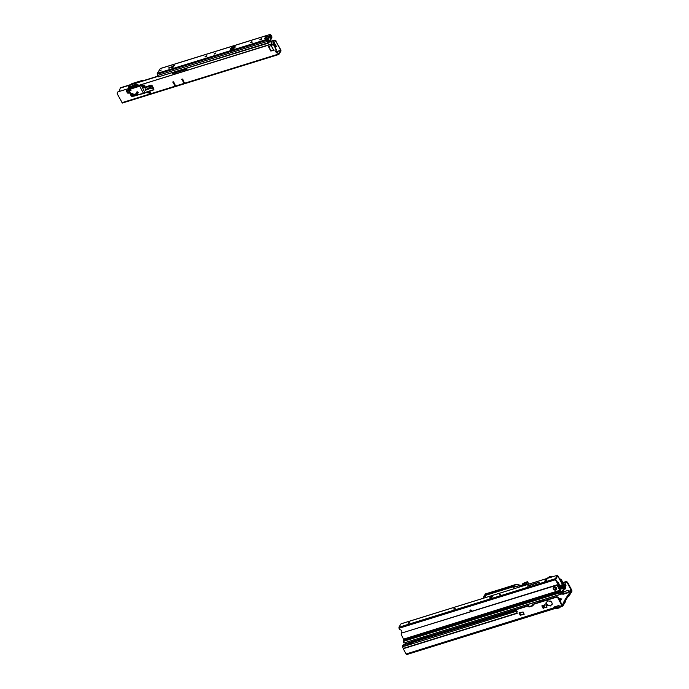 <?xml version="1.0" encoding="UTF-8"?>
<svg xmlns="http://www.w3.org/2000/svg" width="689" height="689" viewBox="0 0 689 689"><rect width="100%" height="100%" fill="white"/><g stroke="black" fill="none" stroke-linecap="round" stroke-linejoin="round"><path stroke-width="1.03" d="M546.653 602.264L545.826 603.349M544.077 600.644L544.112 600.153L545.145 600.825M542.476 606.096L543.492 607.104L544.301 606.398L543.432 605.175L544.327 606.019M544.258 605.95L543.165 607.397M559.812 600.713L560.751 599.206A6.744 2.231 152.2 0 1 560.812 599.137L561.888 598.87L559.993 600.886M547.789 600.86A0.741 0.611 -148.2 0 0 547.41 601.342L547.385 601.376A2.713 2.231 -148.2 0 0 546.885 601.867A1.688 1.387 31.8 0 1 546.231 602.324L546.127 602.384A3.204 2.635 -148.2 0 0 547.884 605.717L548.013 605.7A1.688 1.387 31.8 0 1 548.9 605.683A2.713 2.231 -148.2 0 0 549.701 605.769L549.753 605.786A0.741 0.611 -148.2 0 0 550.847 605.442L550.847 605.416A2.713 2.231 -148.2 0 0 551.372 604.916A1.688 1.387 31.8 0 1 552.018 604.46L552.122 604.399A3.204 2.635 -148.2 0 0 550.365 601.066L550.244 601.084A1.688 1.387 31.8 0 1 549.357 601.101A2.713 2.231 -148.2 0 0 548.556 601.015L548.504 601.006A0.741 0.611 -148.2 0 0 547.789 600.86M409.025 642.656L407.466 643.138L406.915 644.034L408.465 643.552L409.025 642.656L411.807 641.666L515.648 609.429A1.688 0.56 152.2 0 1 515.958 609.576A1.688 0.56 152.2 0 1 515.889 609.911L515.561 610.445A1.18 0.551 72.8 0 0 515.45 611.031L515.656 611.703A0.672 0.594 -120.7 0 0 516.294 611.884L516.621 611.953M405.606 644.31L406.14 643.448L404.796 644.826L405.235 645.972A0.672 0.594 -120.7 0 0 405.416 645.946L411.126 644.172A0.672 0.594 -120.7 0 0 411.281 644.094L411.807 641.666M406.14 643.448L405.873 643.56A4.22 1.395 152.2 0 0 402.807 645.447L404.796 644.826L405.649 645.731A0.672 0.594 -120.7 0 0 405.83 645.705L411.333 644M411.428 643.5L402.66 646.773L402.807 645.447M405.855 644.361L407.363 643.311M407.182 643.225L406.415 643.466M516.087 610.273A1.688 0.56 152.2 0 1 516.397 610.42A1.688 0.56 152.2 0 1 516.337 610.764L515.992 611.376L515.45 611.031M544.81 600.42L544.052 600.653M544.62 599.301L545.154 600.317M543.32 600.886L543.07 599.783M539.806 601.971L540.21 600.774L541.115 601.566M563.835 594.047L564.36 593.195A1.042 0.861 -148.2 0 0 563.602 593.134L563.344 592.919A1.016 0.835 31.8 0 1 563.249 592.712A0.672 0.551 31.8 0 1 563.171 592.592L563.214 592.574A1.016 0.835 31.8 0 1 563.723 591.748L567.719 590.507A1.016 0.835 31.8 0 1 568.838 590.835L568.881 590.817A0.672 0.551 31.8 0 1 569.054 591.145L568.744 591.541A1.042 0.861 31.8 0 0 568.253 591.989L567.719 592.841M415.226 639.461L414.356 640.873M554.077 607.31A0.672 0.551 -148.2 0 0 554.137 607.397A1.016 0.835 -148.2 0 0 554.24 607.603L554.697 607.491A1.042 0.861 31.8 0 1 555.455 607.552L556.161 607.862L559.115 606.94L559.339 606.346A1.042 0.861 -148.2 0 1 559.511 606.087A0.672 0.551 -148.2 0 0 559.468 605.993L559.425 606.01A1.016 0.835 -148.2 0 0 558.305 605.683L554.309 606.931A1.016 0.835 -148.2 0 0 553.801 607.758L553.758 607.767A0.672 0.551 -148.2 0 0 553.835 607.887A1.016 0.835 -148.2 0 0 553.93 608.094L555.015 608.508L554.636 607.595M533.036 604.184L556.221 596.881A1.688 1.387 31.8 0 1 558.391 597.845L562.327 605.2L564.282 600.963L565.264 600.489L565.712 601.333L562.801 606.027A1.18 0.551 72.8 0 1 562.629 606.174A1.18 0.551 72.8 0 1 561.923 605.614L558.09 598.336A1.688 1.387 31.8 0 0 555.92 597.372L532.821 604.537L533.131 605.752L529.074 607.009L528.196 605.976L516.81 609.507A0.672 0.551 -148.2 0 0 516.509 610.196L516.517 610.213A0.672 0.551 31.8 0 0 516.535 610.247L517.077 611.281A0.672 0.551 -148.2 0 1 516.802 612.013L517.172 613.374A1.18 0.551 72.8 0 1 517.034 613.081L517.017 613.029M568.451 595.356L567.719 595.417L571.362 590.662L567.503 583.161L567.805 582.67L571.646 589.948A1.18 0.551 72.8 0 1 571.81 591.506L568.899 596.2L568.451 595.356L567.417 595.899L564.584 600.472L565.264 600.489M563.602 593.134L562.844 594.357L567.986 592.764L568.744 591.541M420.35 639.004L420.755 638.367A1.042 0.482 72.8 0 0 420.66 638.91M426.06 637.239L426.465 636.593L420.755 638.367M568.899 596.2L567.865 596.752L565.393 600.73M406.932 654.412A1.18 0.551 -107.2 0 1 406.76 654.55L555.015 608.508A1.18 0.551 -107.2 0 0 555.093 608.421L554.697 607.491L555.222 606.647M538.953 602.238L539.341 601.049L540.21 600.774M542.458 601.152L542.217 600.05M563.344 592.919L564.153 593.78L563.654 592.428L562.594 593.151M563.654 592.428A1.016 0.835 31.8 0 1 563.55 592.221L563.249 592.712M567.417 595.899L567.865 596.752M561.191 599.843A6.744 2.231 152.2 0 0 561.122 599.912L560.812 599.137M561.122 599.912L560.751 599.206A4.323 1.43 -27.8 0 0 558.865 598.75M554.585 607.603L406.054 653.99L403.272 648.719A1.18 0.551 -107.2 0 1 403.151 648.435L402.66 646.773M554.137 607.397L553.835 607.887M561.923 605.614L559.64 606.32L560.157 606.914L559.64 606.32A1.016 0.835 -148.2 0 0 559.52 606.122L559.494 606.105M406.76 654.55A1.18 0.551 -107.2 0 1 406.054 653.99M515.992 611.376L411.126 644.172M516.07 611.453A0.672 0.594 -120.7 0 0 516.707 611.643L516.939 611.582M517.189 613.348L403.272 648.719M552.182 604.02A1.688 1.387 -148.2 0 0 551.674 604.434A2.713 2.231 31.8 0 1 551.166 604.916L550.864 605.407A0.741 0.611 31.8 0 1 550.055 605.295L550.003 605.278A2.713 2.231 31.8 0 1 549.202 605.2A1.688 1.387 -148.2 0 0 548.315 605.218L548.186 605.226A3.204 2.635 31.8 0 1 546.377 602.272M545.929 604.89L546.971 607.259L542.975 608.103L541.933 605.734L545.929 604.89M523.089 611.978L524.131 614.355L520.135 615.191L519.093 612.822L523.089 611.978M554.102 607.026A1.016 0.835 -148.2 0 0 554.111 607.267L553.801 607.758M516.526 612.099L517.103 611.531A0.672 0.551 -148.2 0 0 517.146 611.513M533.097 605.364L529.376 606.518L528.497 605.485L517.112 609.016A0.672 0.551 -148.2 0 0 516.767 609.524M524.165 614.037L521.091 614.993L519.368 612.65M547.006 606.949L543.931 607.905L542.2 605.553M551.166 604.916L550.847 605.416M565.135 600.696L563.619 603.142M567.805 582.67A1.688 1.387 -148.2 0 0 565.635 581.705L562.922 582.549M563.214 592.574L563.524 592.092A1.016 0.835 31.8 0 1 563.516 591.851M567.503 583.161A1.688 1.387 -148.2 0 0 565.333 582.196L563.094 582.885M568.58 595.15L570.096 592.704M555.145 608.335L555.842 608.645A1.042 0.861 -148.2 0 0 556.6 608.706L559.563 607.784A1.042 0.861 -148.2 0 0 560.054 607.336L560.2 606.923M564.36 593.195L567.831 592.643M564.282 600.963L565.178 601.049M559.296 605.898L556.221 606.337M570.13 593.057L569.243 592.962M411.247 642.561L408.465 643.552M485.805 597.492L484.78 595.563L485.504 597.587M510.687 587.261L511.16 586.494L511.634 586.451L511.229 587.088M511.867 586.89L511.634 586.451M518.903 587.217L514.984 586.055L487.157 594.573L487.907 593.367L488.346 594.194M550.296 577.149L550.683 576.65L549.934 576.46L550.907 576.349L551.553 577.089L551.295 576.572L550.856 577.304M485.392 597.621L484.574 595.606M485.168 597.69L484.462 595.477L483.351 598.25M484.729 595.356L485.323 594.314L486.098 594.073L486.46 594.771L486.15 593.927L487.623 593.47L486.899 594.667L484.1 595.804M518.447 587.364L515.32 586.305L513.46 586.589L515.346 586.244L518.567 587.321M513.546 586.632L514.235 588.664M514.597 588.552L513.606 586.692L514.459 588.595M484.556 595.666L513.46 586.589M512.582 586.683L515.32 586.305M520.97 585.59L515.915 584.548L520.729 585.676M513.46 586.442L513.322 585.478L513.443 586.451M547.419 578.372L549.805 576.641L550.545 576.788M546.704 578.588L549.951 576.443L547.006 578.493M550.192 577.503L550.924 576.34L549.951 576.443L546.696 578.596M484.927 594.469L485.797 593.901M486.184 593.858L484.591 595.399L484.987 594.624M487.907 593.367L516.018 584.384L514.476 584.935L516.509 584.367L521.366 585.469M485.426 593.918L514.674 584.952M485.685 593.935L514.356 585.125M486.15 593.927L486.451 594.771M557.754 583.376A1.903 1.567 -148.2 0 0 559.003 583.902M558.185 584.177A1.903 1.567 -148.2 0 0 559.184 584.298M556.703 589.276A1.903 1.567 31.8 0 1 553.5 587.295M556.591 587.984A1.903 1.567 31.8 0 1 553.362 588.992A1.903 1.567 31.8 0 1 556.591 587.984M464.317 625.362L463.499 624.484M559.933 579.216L560.415 579.07A1.016 0.835 31.8 0 1 561.414 579.69L564.36 585.59A1.016 0.465 72.8 0 0 564.791 585.814A1.016 0.465 72.8 0 0 564.937 585.693L565.643 584.556L564.954 585.719A1.016 0.465 72.8 0 0 564.963 586.735L564.739 588.13A1.016 0.465 -107.2 0 0 564.308 587.915A1.016 0.465 -107.2 0 0 564.162 588.036L562.155 591.265A1.016 0.465 -107.2 0 0 562.164 592.282L561.828 593.074L561.354 592.557A1.016 0.465 72.8 0 0 560.915 592.333A1.016 0.465 72.8 0 0 560.777 592.454L560.071 593.591L560.76 592.428A1.016 0.465 72.8 0 0 560.751 591.412L560.372 590.499A1.016 0.465 72.8 0 0 560.243 590.18L557.789 585.529A1.016 0.835 -148.2 0 0 556.79 584.909L556.531 585.314A1.016 0.835 -148.2 0 1 557.53 585.934L557.789 585.529M560.079 579.501L560.157 579.475A1.016 0.835 31.8 0 1 561.156 580.095L563.611 584.746A1.016 0.465 72.8 0 0 563.783 585.004L564.334 585.555M561.501 592.729L562.19 592.523L562.56 593.22A1.016 0.465 72.8 0 0 562.551 592.204L564.739 588.13M564.446 584.935L565.393 583.755L563.809 584.246M565.393 583.755L566.031 585.288L565.324 586.425L565.574 587.338A1.016 0.465 -107.2 0 1 565.583 588.354L565.247 588.897A1.016 0.465 72.8 0 1 565.101 589.017L564.188 589.302M556.531 585.314L401.644 633.062L556.79 584.909M401.394 633.475A1.016 0.835 -148.2 0 0 401.239 634.448L403.935 640.055M560.157 594.383L403.883 642.949L403.246 641.416L559.683 592.859L560.39 591.558L557.53 585.934M403.246 641.416L403.926 640.064M559.683 592.859L560.321 594.392L561.147 593.16L560.734 592.471M562.56 593.22L562.224 593.763A1.016 0.465 -107.2 0 1 562.078 593.884A1.016 0.465 -107.2 0 1 561.647 593.668L561.147 593.16M564.782 588.173L564.67 588.802A1.016 0.465 72.8 0 0 565.101 589.017M465.023 625.138L464.214 624.26M466.505 623.545L466.746 624.613M527.016 584.703L527.292 583.945M519.153 587.14L520.574 585.788L526.999 583.79M528.859 584.203L527.533 581.8L526.801 583.781M522.064 584.883L522.942 583.462L522.064 584.883L526.344 583.549L527.3 581.714L522.77 583.893M526.784 583.747L526.344 583.549M527.49 581.792L528.825 584.074M408.086 623.244L409.559 622.46M453.758 609.059L455.24 608.284M499.439 594.883L500.912 594.107M408.086 623.037L409.55 622.425L408.086 623.037M453.767 608.861L455.222 608.241L453.767 608.861M499.439 594.685L500.903 594.064L499.439 594.685M471.448 611.401A0.861 0.706 -148.2 0 0 470.854 610.049A0.861 0.706 -148.2 0 0 470.122 611.022A0.861 0.706 -148.2 0 0 470.975 611.548M401.575 633.131L401.472 632.924A0.672 0.551 31.8 0 1 401.523 632.321A1.688 1.387 -148.2 0 0 400.188 629.772A0.672 0.551 31.8 0 1 399.594 629.367L398.905 627.248L400.998 623.872L557.556 575.22L562.207 583.531A1.016 0.835 31.8 0 1 562.086 584.479M559.02 585.762L561.587 584.97A1.016 0.835 -148.2 0 0 562 583.859L562.207 583.531M556.953 581.852A0.982 0.801 31.8 0 1 558.211 582.412L559.106 584.1A0.982 0.801 31.8 0 1 558.71 585.176M559.184 584.694A0.982 0.801 31.8 0 1 558.555 584.883M559.442 588.664A1.016 0.835 -148.2 0 0 559.64 587.657L555.661 579.389L557.737 575.875L562 583.859M554.275 586.864L555.093 588.415A0.982 0.801 -148.2 0 0 556.781 588.613M554.628 586.821L555.291 588.087A0.982 0.801 -148.2 0 0 556.772 588.535M564.791 585.814L559.847 587.347A1.016 0.835 31.8 0 1 559.726 588.277M559.64 587.657L555.455 579.716L555.343 578.691L557.444 575.315M492.058 597.105L492.265 596.777A1.352 0.448 -27.8 0 0 492.316 596.502A1.352 0.448 -27.8 0 0 491.223 596.588A1.352 0.448 -27.8 0 0 489.982 597.484L489.776 597.811A1.352 0.448 -27.8 0 0 489.724 598.086A1.352 0.448 -27.8 0 0 490.818 598A1.352 0.448 -27.8 0 0 492.058 597.105M546.239 580.551L546.877 579.397L545.421 580.017L544.784 581.163L546.239 580.551M536.602 582.954L535.982 583.523L536.628 582.997M533.587 583.884L532.864 584.384L533.656 583.928M531.727 584.84L532.037 584.367L531.701 584.84M530.211 585.374L530.444 584.901M528.635 585.865L529.066 585.383M527.318 586.21L527.765 585.865L527.292 586.184M538.686 582.463L539.203 582.308L538.686 582.463M527.989 585.796L528.429 585.728M529.574 585.572L530.005 585.09M530.694 585.159L531.09 584.66L530.694 585.159M534.406 583.635L533.605 584.263L534.475 583.678M535.542 583.282L534.991 583.833L535.603 583.325M537.256 582.748L536.55 583.239L537.317 582.791M537.92 582.808L538.445 582.506M409.412 622.727A1.43 0.474 -27.8 0 0 408.388 623.261M455.084 608.551A1.43 0.474 -27.8 0 0 454.06 609.085M500.765 594.374A1.43 0.474 -27.8 0 0 499.74 594.908M492.144 596.967A1.352 0.448 -27.8 0 0 490.275 598.052L490.189 598.19M546.592 579.983L545.361 581.154M538.6 582.558L539.229 582.36M530.78 585.125L530.986 584.694M533.682 584.238L533.889 583.79M536.671 583.195L537.101 582.997L536.731 583.29M471.224 610.678L470.484 610.91L471.224 610.678M471.62 611.35A0.947 0.775 -148.2 0 0 470.182 610.144A0.947 0.775 -148.2 0 0 470.802 611.599M265.411 38.007A1.688 0.56 152.2 0 1 265.653 38.145A1.688 0.56 152.2 0 1 265.592 38.489A1.688 0.56 152.2 0 1 265.317 38.808M265.291 37.921A1.688 0.56 152.2 0 1 264.3 38.765L266.126 38.558L267.487 36.353L265.119 37.447A1.688 0.56 152.2 0 1 265.36 37.576A1.688 0.56 152.2 0 1 265.291 37.921M233.554 46.723A2.696 0.896 -27.8 0 0 230.359 49.281A2.696 0.896 -27.8 0 0 231.935 49.332A2.696 0.896 -27.8 0 0 235.138 46.766A2.696 0.896 -27.8 0 0 233.554 46.723M235.13 47.128A2.696 0.896 -27.8 0 0 233.855 47.283A2.696 0.896 -27.8 0 0 230.669 49.479M159.908 71.062L161.209 70.02L159.908 71.062M159.926 71.053L160.847 70.571M168.443 67.987L170.347 67.186L168.443 67.987M215.381 52.993L214.081 54.026L215.381 52.993M215.657 53.553L214.735 54.043M205.58 56.886L204.943 56.868L206.244 55.826L206.881 55.843L205.58 56.886L206.528 56.395M251.916 41.65L250.624 42.692L251.916 41.65M252.2 42.218L251.278 42.701M260.399 39.876L259.753 39.85L261.053 38.808L261.691 38.834L260.399 39.876L261.338 39.376M160.623 68.495A1.016 0.465 72.8 0 0 160.434 68.478A1.016 0.465 72.8 0 0 160.287 68.599L157.333 73.353A1.016 0.465 72.8 0 0 157.299 74.197L157.6 75.48A1.688 0.784 72.8 0 0 157.902 76.29A1.688 0.784 72.8 0 0 158.341 76.884L268.297 43.157L267.995 42.296A1.016 0.465 -107.2 0 1 267.728 41.934A1.016 0.465 -107.2 0 1 267.547 41.452L266.919 40.169A1.016 0.465 -107.2 0 1 266.962 39.325L269.907 34.571A1.016 0.465 -107.2 0 1 270.054 34.45A1.016 0.465 -107.2 0 1 270.389 34.571L271.096 35.208A1.688 0.784 -107.2 0 1 271.836 36.612L271.983 37.215L271.035 37.507M268.297 43.157L267.969 42.856A1.688 0.784 -107.2 0 1 267.53 42.262A1.688 0.784 -107.2 0 1 267.22 41.452L157.6 75.48M269.511 36.259L271.07 35.768L270.2 35.139L267.254 39.893L267.547 41.452M169.985 67.737L169.055 68.22M266.772 37.232L265.454 37.757M171.285 67.591L173.456 67.057L172.284 67.1M172.095 67.091L174.515 65.541L172.793 66.006M270.958 37.439L271.983 37.215M271.655 37.215L271.836 36.612M271.07 35.768A1.016 0.465 -107.2 0 1 271.518 36.62L270.631 36.896M265.911 38.618L267.168 36.595A0.775 0.637 31.8 0 1 267.487 36.353M265.411 38.773L266.273 37.387M267.229 40.083L268.099 40.04A1.688 0.784 72.8 0 1 268.839 41.443L269.141 42.503L268.521 41.443A1.016 0.465 72.8 0 0 268.073 40.599L267.341 40.599M269.072 41.641A0.775 0.637 -148.2 0 0 269.037 41.555L271.01 38.369A0.775 0.637 31.8 0 1 271.044 38.455L270.966 38.033A1.688 0.784 72.8 0 1 270.217 36.62L269.339 36.534M270.975 38.3L270.992 37.464A1.016 0.465 72.8 0 1 270.544 36.62L270.14 36.284M269.21 41.891L271.01 38.98A0.775 0.637 31.8 0 0 271.044 38.455L271.483 38.799L271.216 37.671M271.345 39.023L270.906 39.161M267.883 40.436L267.918 39.867M232.15 48.075L235.121 47.153M265.498 37.723L266.195 37.507M271.01 38.369L269.959 36.603L268.142 39.506L269.037 41.555M269.916 36.646L268.142 39.506M172.474 67.358L171.897 67.04L173.025 66.256M173.12 67.16L172.017 67.091M172.129 73.008L172.483 73.49L172.104 73.017M186.624 70.304L186.09 69.555L186.409 70.364M186.435 68.926L187.356 70.071M183.507 69.477L184.032 69.899L184.488 69.374L185.358 70.691M173.688 66.049L172.061 66.135L171.354 67.703L172.026 66.17M186.314 70.39L185.823 69.4L174.911 72.913L175.368 73.792M172.491 66.471L171.38 67.703M174.903 72.905L175.282 73.818L174.782 72.939M184.273 69.572L172.198 73.198L183.799 70.037M185.892 69.796L184.531 69.46M184.066 70.106L173.585 73.31L184.876 69.847L183.653 69.761M187.253 70.106L186.159 68.883M128.094 90.018A0.672 0.551 -148.2 0 0 128.387 90.819L127.801 91A0.672 0.551 -148.2 0 0 127.525 90.707L127.129 90.457A0.672 0.551 -148.2 0 0 126.535 91.396L127.379 92.782A0.672 0.551 -148.2 0 0 128.249 93.17L129.549 92.765M181.853 79.485L182.06 78.925L182.714 79.218L184.342 82.714L183.489 82.577L181.999 78.951M172.861 82.275L173.068 81.715L173.723 82.008L175.35 85.505L174.498 85.367L173.008 81.741M146.447 92.214L150.314 92.981A0.672 0.551 -148.2 0 0 150.779 92.903M145.723 92.438L150.116 93.308A0.672 0.551 -148.2 0 0 150.168 92.154L148.006 91.723M130.609 86.047A0.672 0.551 -148.2 0 0 130.953 86.685L130.979 87.09M138.98 85.083L138.033 84.971A0.672 0.551 31.8 0 1 137.714 84.85L136.913 84.351A0.672 0.551 -148.2 0 0 136.31 85.29L135.724 85.47A0.672 0.551 -148.2 0 0 135.449 85.178L135.053 84.928A0.672 0.551 -148.2 0 0 134.458 85.858L133.873 86.047A0.672 0.551 -148.2 0 0 133.597 85.755L133.201 85.505A0.672 0.551 -148.2 0 0 132.607 86.435L132.012 86.616A0.672 0.551 -148.2 0 0 131.737 86.332L131.341 86.073A0.672 0.551 -148.2 0 0 130.746 87.012L130.161 87.193A0.672 0.551 -148.2 0 0 129.885 86.9L129.489 86.65A0.672 0.551 -148.2 0 0 128.895 87.589L129.274 88.097M132.46 85.47A0.672 0.551 -148.2 0 0 132.805 86.108L132.839 86.521M134.321 84.893A0.672 0.551 -148.2 0 0 134.665 85.539L134.691 85.944M136.172 84.325A0.672 0.551 -148.2 0 0 136.517 84.962L136.551 85.367M273.636 45.198L271.466 44.225L273.834 44.871L276.108 49.892A0.672 0.551 -148.2 0 1 276.048 50.504A1.688 1.387 31.8 0 0 277.391 53.044A0.672 0.551 -148.2 0 1 277.986 53.449L278.606 53.845L280.699 50.323L275.988 41.392L273.826 40.427L269.235 41.848M277.986 53.449L278.916 54.397L281.009 51.012L280.897 49.996L275.988 41.392M157.841 76.16L120.437 87.77L119.55 89.949L120.084 90.957M157.962 76.393L120.239 88.097M273.826 40.427L269.433 41.529M274.024 40.1L276.194 41.064M275.014 47.102L276.504 46.551L273.921 42.373L274.472 42.02L273.628 41.633L271.104 42.417L271.423 43.975M271.044 42.442L271.793 43.958M275.445 46.706L276.565 46.352M128.748 86.625A0.672 0.551 -148.2 0 0 129.093 87.262L129.592 88.003M278.657 54.474L122.366 103.049L117.19 93.756L117.879 91.904L128.145 88.717M143.7 85.522L144.638 85.229L144.587 86.177L143.622 85.453L144.724 85.109L144.587 86.177M144.776 85.04L144.716 86.306L143.527 85.436L144.811 85.014L144.742 86.461L143.381 85.462L144.811 85.014M175.402 85.307L173.068 81.948M184.402 82.516L183.687 82.249L182.06 79.157M278.192 53.131A0.672 0.551 -148.2 0 0 277.598 52.717A1.688 1.387 31.8 0 1 276.013 50.538M276.151 50.331L276.255 50.176A0.672 0.551 -148.2 0 0 276.315 49.565L273.834 44.871M141.607 84.532L271.466 44.225M117.879 91.904L271.664 43.907M271.802 45.577L271.492 46.197L273.938 50.504L270.768 51.003L268.538 46.774L271.268 45.44L271.966 45.965M274.205 50.159L270.966 50.676L268.684 46.241M126.397 90.431A0.672 0.551 -148.2 0 0 126.733 91.069L127.586 92.455A0.672 0.551 -148.2 0 0 128.447 92.843L129.429 92.541M274.265 42.339L273.654 43.855L275.342 46.835L276.117 45.853M273.921 42.373L273.033 43.588L273.611 43.416M273.43 44.69L273.033 43.588M271.526 46.232L272.095 45.887L271.526 46.232M273.757 49.651L273.3 49.419M131.935 87.27L131.289 86.047M144.432 80.32A1.18 0.973 -148.2 0 0 143.915 80.355L131.84 83.653L130.919 84.402L143.906 80.372A1.18 0.973 31.8 0 1 144.397 80.337M131.315 94.841L128.593 89.673L139.729 86.22L143.441 93.256L144.785 92.395L141.357 85.264A0.672 0.551 31.8 0 1 142.227 85.651L142.821 86.78A1.688 1.387 -148.2 0 0 144.991 87.744L150.839 85.927A0.672 0.551 31.8 0 1 151.709 86.314L153.191 89.131A0.672 0.551 31.8 0 1 152.915 89.871L144.845 92.541M131.074 90.001L130.41 89.225L129.696 89.441L130.419 89.208L130.884 90.862L131.082 89.983L130.876 90.879L130.126 90.276M149.263 87.727L147.506 88.433L149.324 87.787L150.236 87.994L149.814 88.778L150.245 87.977L149.22 87.658L150.245 87.977M150.124 88.054L147.773 89.131L149.797 88.743M150.512 86.805L150.512 86.607A0.611 0.5 31.8 0 1 151.029 86.452L150.9 86.96M150.512 86.607L150.486 86.521A0.672 0.551 31.8 0 1 151.063 86.34L151.063 86.34A0.672 0.551 -148.2 0 0 150.478 86.538L150.486 86.521M151.813 86.823L152.407 88.046L151.726 86.78L150.374 87.227L151.037 88.476M150.374 87.296L151.726 86.892L152.329 88.046L151.02 88.45L150.374 87.279L151.055 88.485L152.381 88.063L150.977 88.45M145.319 89.234L145.319 89.045A0.611 0.5 31.8 0 1 145.835 88.881L145.706 89.398M146.042 89.027L145.861 88.778A0.672 0.551 -148.2 0 0 145.284 88.967L145.293 88.95A0.672 0.551 31.8 0 1 145.861 88.778L146.085 88.933M145.181 89.656L145.491 90.207L146.791 89.803L145.448 90.181L145.215 89.725L146.843 89.725L146.516 89.234L145.215 89.622L146.524 89.217L146.852 89.708M139.66 85.548L139.729 86.22L141.073 85.358L140.41 84.868L128.524 89.01L128.309 88.614L141.297 84.583A1.18 0.973 31.8 0 1 142.812 85.255L143.407 86.383A1.18 0.973 -148.2 0 0 144.931 87.064L150.779 85.247A1.18 0.973 31.8 0 1 152.295 85.918L153.785 88.735A1.18 0.973 31.8 0 1 153.785 89.665A1.18 0.973 31.8 0 1 153.785 89.673L153.776 89.682A1.18 0.973 -148.2 0 0 153.776 88.752L152.295 85.918M132.977 96.004L131.401 95.952M147.963 89.346L146.981 89.019L147.515 88.416M130.143 90.311L129.696 89.441L130.419 89.208M130.367 89.329L130.867 90.052M149.332 87.865L147.463 88.536M147.05 89.01L147.989 89.346L149.702 88.58M153.13 90.095L143.648 93.489M142.881 93.437L136.301 95.142M131.694 95.547L132.331 96.486L133.709 96.09M546.635 602.642L546.618 602.203M560.079 600.248A3.566 1.18 -27.8 0 0 560.148 600.093A3.566 1.18 -27.8 0 0 559.175 599.335M547.677 600.903L547.41 601.342L547.686 600.903M411.643 642.699L515.561 610.445M411.522 643.009L411.281 642.553M406.071 645.283L405.571 644.318M544.258 604.916L543.862 605.562M544.034 605.726L544.603 604.813M563.619 593.065L562.431 593.436M571.362 590.662L568.821 591.446M545.869 603.409L546.704 602.66M516.337 610.764L515.889 609.911M403.151 648.435L517.034 613.081M517.103 611.531L516.802 612.013M558.391 597.845L558.09 598.336M517.112 609.016L516.81 609.507M528.497 605.485L528.196 605.976M533.122 604.046L532.821 604.537M556.221 596.881L555.92 597.372M529.376 606.518L529.074 607.009M529.161 606.423L528.859 606.914M528.721 605.579L528.411 606.07M543.931 607.905L543.621 608.396M543.276 607.612L542.975 608.103M542.234 605.64L541.933 606.131M521.091 614.993L520.789 615.484M520.436 614.7L520.135 615.191M519.403 612.728L519.093 613.219M551.674 604.434L551.372 604.916M550.055 605.295L549.753 605.786M550.003 605.278L549.701 605.769M549.202 605.2L548.9 605.683M548.315 605.218L548.013 605.7M548.246 605.235L547.944 605.726M548.186 605.226L547.884 605.717M571.336 590.439L569.054 591.145M565.333 582.196L565.635 581.705M556.212 606.337L555.455 607.552M556.893 606.63L556.135 607.853L556.919 606.639M560.329 606.88L560.054 607.336M542.441 601.006L543.302 600.739M538.841 602.022L539.694 601.755M538.824 601.893L539.676 601.626M539.341 601.049L540.202 600.791M513.322 586.744L484.798 595.597M511.031 587.149L511.505 586.391M487.958 593.462L487.304 594.512M514.175 588.682L513.331 586.683L514.166 588.69M484.41 595.658L485.237 597.664M485.185 597.682L484.358 595.727M483.213 598.293L484.066 595.864L483.213 598.293M514.321 588.639L513.477 586.77M515.45 586.081L518.929 587.209M513.348 585.607L515.94 584.677M486.133 594.064L487.502 593.642M487.984 593.522L513.072 585.736M546.79 578.527L528.833 584.1L546.765 578.545M516.371 584.66L521.384 585.469M559.201 586.115L563.611 584.746M561.389 592.6L562.19 592.351M561.337 592.54L562.534 592.144M560.82 591.679L562.155 591.265M559.821 589.388L564.162 588.036M563.895 584.384L563.783 585.004L559.347 586.382M564.325 584.901L564.213 585.529M555.489 588.346L556.6 588.001M559.692 587.045L564.36 585.59L564.472 584.97M555.472 587.588L556.109 587.39M563.843 584.298L565.273 583.859M559.701 588.363L565.324 586.589M559.718 589.19L565.574 587.338M564.394 587.906L565.213 587.648M560.243 590.18L403.685 639.099M403.711 639.151L560.011 590.645M403.943 640.115L560.751 591.412M403.943 640.279L560.39 591.722M560.639 593.978L561.759 593.04M463.671 624.785L464.386 624.561M463.628 624.725L464.343 624.501M465.17 623.967L465.807 623.769M528.79 584.151L527.783 582.11M522.942 583.462L527.326 581.705M555.455 579.716L399.017 628.273M555.343 578.691L398.905 627.248M545.714 580.577L545.421 580.017M490.275 598.052L489.982 597.484M158.341 76.884L267.969 42.856L267.995 42.296M160.287 68.599L269.907 34.571M157.333 73.353L266.962 39.325M267.237 40.169L157.299 74.197M233.201 47.524L234.441 47.136M270.166 35.199L270.389 34.571M265.937 37.49L265.644 36.922M268.322 42.709L269.02 42.494M267.392 40.815L268.099 40.04M267.633 41.719L268.521 41.443M267.832 42.107L268.943 41.857M231.289 48.704L234.803 47.61M270.088 36.663L270.544 36.62M184.075 69.296L183.627 69.443M185.866 68.745L184.798 69.4L184.574 69.003M182.611 69.753L183.412 69.503M184.618 69.27L185.729 68.788M182.998 70.295L172.698 73.43M184.893 69.839L184.454 69.511L184.876 69.847M171.897 67.04L173.146 67.152M280.716 50.452L276.203 51.856M183.463 80.639L182.929 80.802M174.472 83.429L173.938 83.593M280.699 50.323L276.125 51.735M183.395 80.518L182.861 80.682M174.403 83.309L173.869 83.481M121.901 102.678L278.339 54.121M275.97 45.862L274.188 42.485M273.085 44.036L273.654 43.855M134.381 84.859A0.663 0.551 -148.2 0 0 135.595 85.298A0.723 0.594 31.8 0 1 134.493 84.825M134.544 84.807A0.689 0.568 -148.2 0 0 135.569 85.264M135.595 85.29A0.663 0.551 31.8 0 1 134.51 85.057A0.672 0.551 -148.2 0 0 135.595 85.298M136.25 84.282A1.042 0.861 31.8 0 1 136.31 84.773M133.477 86.797L133.098 86.073M135.819 85.591A1.016 0.835 31.8 0 1 134.872 85.815M136.276 84.73A1.016 0.835 -148.2 0 0 136.207 84.299M132.305 87.159L132.064 86.702M132.788 86.099L133.692 85.824M134.872 85.789A0.913 0.749 -148.2 0 0 135.75 85.514M135.664 85.376A0.767 0.629 31.8 0 1 134.811 85.643M133.735 85.867L132.848 86.142L133.744 85.875M130.815 84.454L131.84 83.653M132.012 83.602L142.976 80.2M143.166 80.157L144.044 80.398M131.59 95.16A1.998 1.636 -148.2 0 0 132.589 95.737A3.85 3.169 -148.2 0 0 136.388 94.557A1.998 1.636 -148.2 0 0 136.577 93.609L136.792 93.644A3.91 3.212 31.8 0 1 131.47 95.297L131.823 94.901L131.28 95.194M136.525 94.884A4.547 3.738 -148.2 0 0 138.101 92.688L137.688 92.748A4.212 3.462 31.8 0 1 137.223 93.885L136.655 94.72A4.16 3.419 -148.2 0 0 137.102 93.601L137.645 92.524L136.939 92.421L136.568 93.196M138.101 92.688A0.749 0.62 -148.2 0 0 137.189 91.818A0.749 0.62 -148.2 0 0 136.689 92.438A1.361 1.12 31.8 0 1 136.551 93.084A3.212 2.644 31.8 0 1 133.382 94.066A1.361 1.12 31.8 0 1 132.701 93.67A0.749 0.62 -148.2 0 0 131.608 94.315M135.664 95.625L144.587 92.937M151.709 86.314L152.286 85.936A1.18 0.973 -148.2 0 0 150.77 85.264L144.914 87.072A1.18 0.973 31.8 0 1 143.398 86.401L142.812 85.255A1.18 0.973 -148.2 0 0 141.288 84.601L141.297 84.583M144.991 87.744L144.931 87.064M153.294 90.044A1.18 0.973 -148.2 0 0 153.776 89.682L153.294 90.044M135.785 95.547L143.071 93.661M141.357 85.264L141.288 84.601L140.41 84.868M128.154 88.855L127.904 89.656L128.593 89.673L128.524 89.01M147.015 89.019L147.902 89.32M150.4 87.21L151.726 86.78M146.809 89.803L145.474 90.207M130.006 90.397L130.824 90.853M145.413 90.181L145.215 89.725M142.227 85.651L142.804 85.272M142.821 86.78L143.398 86.401M150.839 85.927L150.77 85.264M153.191 89.131L153.776 88.752M152.915 89.871L144.836 92.714M136.422 93.558A1.74 1.43 31.8 0 1 136.25 94.307A3.6 2.954 31.8 0 1 132.693 95.409L133.235 94.505A3.548 2.92 -148.2 0 0 136.405 93.85M131.435 95.358A4.16 3.419 -148.2 0 0 136.655 94.72C135.311 96.271 133.571 96.494 131.41 95.392L131.323 95.263M132.589 95.737L132.693 95.409A1.74 1.43 31.8 0 1 131.823 94.901L132.391 94.014A1.697 1.395 -148.2 0 0 133.235 94.505L133.382 94.066M131.47 95.297L131.771 94.031L132.701 93.67M560.148 600.093L559.821 600.558M560.14 606.94L562.629 606.174M516.397 610.42L515.958 609.576M516.836 609.222L516.526 609.713M533.053 604.098L532.752 604.589M547.695 600.894L547.402 601.368M560.355 606.88L559.985 607.465M567.702 592.85L568.313 591.86M486.89 594.633L484.066 595.856M510.661 587.269L511.117 586.528M486.882 594.633L487.579 593.513M487.209 594.547L512.599 586.666M484.901 594.521L485.392 593.961M516.018 584.384L516.517 584.358M403.883 642.949L560.321 594.392M405.64 642.441L562.078 593.884M559.787 589.319L564.308 587.915M555.842 588.587L556.721 588.32M520.815 585.641L527.025 583.712M401.11 623.778L557.556 575.22M555.231 587.975L555.756 587.131M160.434 68.478L270.054 34.45M265.653 38.145L265.36 37.576M268.314 42.761L269.141 42.503M269.959 36.603L269.39 36.784M184.032 69.951L184.385 69.382M185.97 69.176L186.633 70.295M122.366 103.049L278.804 54.491M273.275 49.574L271.492 46.197M144.595 80.277L143.398 80.475M135.578 84.825L135.578 85.333M134.501 85.66L135.871 85.514M133.873 96.09L131.358 96.202L127.904 89.656L128.102 88.769M129.945 90.38L130.85 90.888M136.276 94.264L136.939 92.421"/></g></svg>
